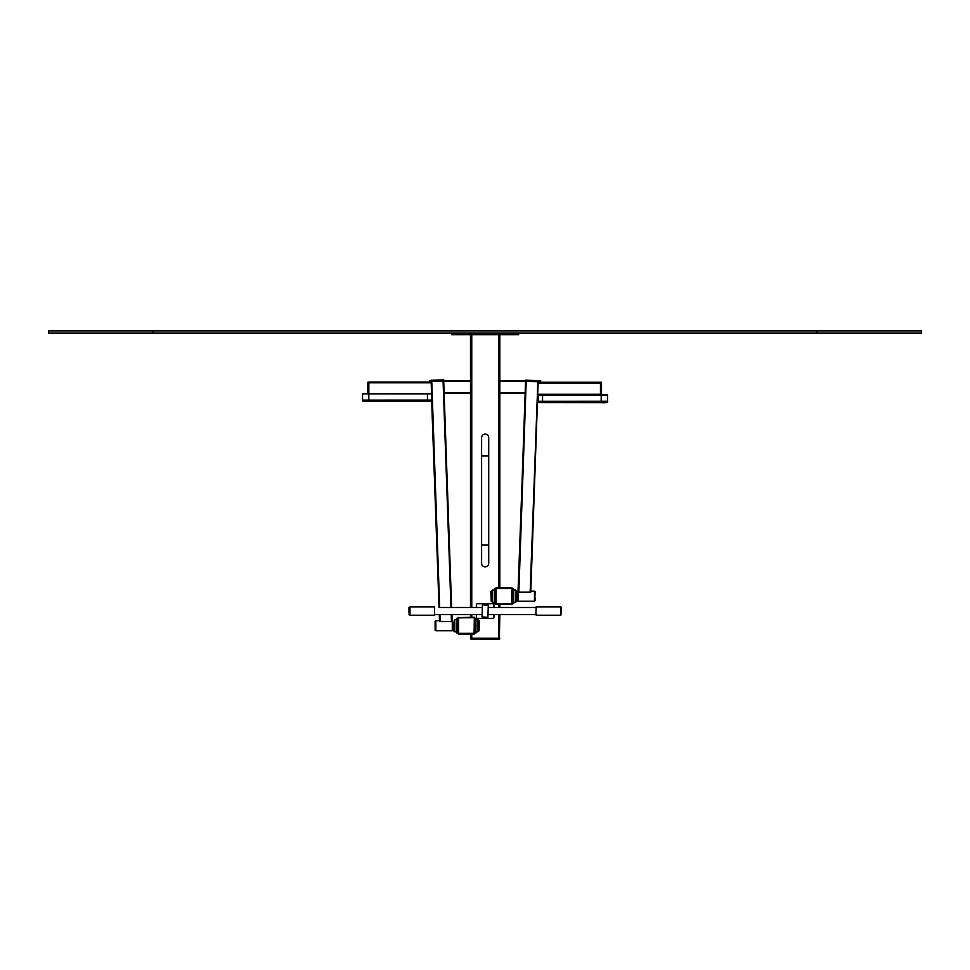 <?xml version="1.0" encoding="UTF-8"?>
<svg xmlns="http://www.w3.org/2000/svg" width="970" height="970" viewBox="0 0 970 970"><rect width="100%" height="100%" fill="white"/><g stroke="black" fill="none" stroke-linecap="round" stroke-linejoin="round"><path stroke-width="1.45" d="M495.634 588.269L495.634 604.189L511.966 604.601L512.378 588.269L496.046 587.856L496.264 603.983L511.76 603.983L511.76 588.487L496.264 588.487L496.046 587.856M535.828 614.592L536.216 606.844L535.828 607.475L499.817 607.475L499.817 604.601L512.245 604.492M443.241 379.852L443.702 381.028L431.153 381.465L443.702 380.883L443.241 379.84L431.116 380.264L443.666 379.828L431.116 380.264L431.153 381.319L431.529 380.264M470.498 393.299L444.127 393.299L451.608 607.475L443.702 381.016L451.608 607.475L470.498 607.475L470.498 334.674M451.232 614.592L451.474 621.637L440.162 621.637L439.919 614.592M431.577 393.844L431.153 381.465L431.577 393.844L431.177 382.144L367.824 382.241L367.824 393.844L363.168 393.808L368.818 393.844L368.867 382.253L367.824 382.253L368.806 382.241M431.177 382.144L368.806 382.144L429.674 382.144L429.674 380.652L430.728 380.652M452.493 630.5L452.287 620.667L452.287 630.718L435.845 630.718L435.845 620.667L439.507 620.667L435.845 620.667M435.542 620.776L435.748 630.609L435.748 620.776L435.118 630.197L435.118 621.346M443.702 380.87L443.666 379.828L443.702 380.87M430.995 393.808L368.818 393.844L431.626 393.832L431.626 400.113A1.043 1.043 0 0 1 430.583 401.168L363.58 401.168A1.043 1.043 180 0 1 362.537 400.113L362.537 400.113A1.043 1.043 180 0 0 363.58 401.168L368.818 401.18C358.67 401.24 364.89 401.192 362.537 400.113L362.537 393.832L367.824 393.808L363.168 393.808M431.626 395.202L439.046 607.475L431.626 400.113A1.043 1.043 0 0 1 430.583 401.168L368.818 401.18C358.864 401.253 364.756 401.18 362.537 400.125L362.537 393.808L367.824 393.796M427.443 393.844L427.443 401.168C431.141 401.35 432.535 401.01 431.626 400.113L368.818 400.125L368.818 393.844L362.537 393.844M538.12 381.634L530.784 592.161L518.21 592.161L525.582 381.283L538.107 381.719L538.144 380.676L525.595 380.155L538.144 380.676L530.784 592.161M537.841 381.719L530.154 592.173M525.91 381.307L537.501 381.707M538.095 382.932L537.695 394.317L538.107 382.35L601.521 382.35L601.521 394.911L600.478 394.911L600.478 382.35M534.47 591.142L530.82 591.142L537.671 394.911L600.478 394.911L537.671 394.911L537.695 394.293L530.82 591.142L534.47 591.142L534.47 601.194L518.029 601.194L525.595 380.24M517.822 591.361L518.029 601.194M535.197 600.672L534.567 591.251L534.567 601.085L535.197 591.797M601.521 382.265L538.107 382.265L601.521 382.35M525.558 381.198L521.969 484.563M539.005 395.045L607.462 395.02L538.374 395.045L538.374 401.495A1.043 1.043 180 0 0 539.417 402.538L601.182 402.623L539.417 402.38A1.043 1.043 180 0 1 538.374 401.325L542.557 402.429L606.42 402.489A1.043 1.043 -0 0 0 607.462 401.434L607.45 401.447C607.523 402.526 605.438 402.914 601.182 402.623M607.462 395.02L607.462 401.301L538.374 401.325M607.462 401.204L607.462 401.301A1.043 1.043 -0 0 1 606.42 402.344L542.557 402.429L542.557 394.911M499.817 334.674L499.817 587.796M499.817 614.592L499.392 639.085L470.923 639.085M498.556 614.592L498.556 638.248L471.759 638.248L471.759 634.065M470.498 614.592L470.498 617.223M470.498 634.065L470.498 638.672M499.817 638.248L470.498 638.248M499.392 638.248L499.392 639.085L470.923 638.248M511.857 587.856A0.837 0.837 0 0 0 511.542 587.796L496.47 587.796A0.837 0.837 0 0 0 496.155 587.856M495.634 588.523A0.837 0.837 0 0 0 495.621 588.632L495.621 603.704A0.837 0.837 0 0 0 495.634 603.813M517.192 600.879L517.192 599.521L516.561 601.303L516.149 590.621L516.149 601.715L517.192 591.457L516.767 601.303M515.519 602.346L513.009 602.346L515.519 602.346L515.519 589.99L513.627 589.99L516.149 590.621L515.519 602.346L516.561 601.303M513.627 588.838L512.378 588.838L513.627 588.838L512.378 588.838L513.627 588.838L513.627 603.498L512.378 603.498L513.627 603.498M517.192 592.815L517.192 599.521M495.621 603.498L494.373 603.498L494.373 588.838L495.621 588.838M491.438 601.303L490.808 591.457L491.863 590.621L491.438 601.303L492.481 602.346L494.373 602.346M490.808 591.457L491.232 601.303M494.373 589.99L491.863 590.621L492.481 589.99L492.481 602.346M539.587 380.737L538.144 380.737L539.587 380.737L539.587 382.265M499.817 380.737L525.57 380.737L499.817 380.737M499.817 393.299L525.158 393.299M455.851 333.304L451.656 333.304L451.656 334.674L455.851 334.674L455.851 333.304L514.464 333.304L514.464 334.674L455.851 334.674M514.464 333.304L518.659 333.304L518.659 334.674L514.464 334.674M481.605 563.303A3.565 3.565 0 0 0 485.158 566.856A3.565 3.565 0 0 0 488.722 563.303L488.722 563.303A3.565 3.565 0 0 1 485.158 566.856A3.565 3.565 0 0 1 481.605 563.303L481.605 437.688A3.565 3.565 0 0 1 485.158 434.123A3.565 3.565 0 0 1 488.722 437.688L488.722 455.9L481.605 455.9M457.986 617.902A0.837 0.837 0 0 0 457.937 618.157L457.937 633.228A0.837 0.837 0 0 0 457.986 633.483M457.986 633.555L474.318 633.968L474.318 617.223L457.986 617.647L458.398 633.968A0.837 0.837 0 0 0 458.774 634.065L473.857 634.065A0.837 0.837 0 0 0 474.233 633.968M453.123 625.686L453.123 630.403L454.797 631.87L457.319 631.87M454.178 620.145L453.754 630.815L454.178 620.145L454.797 631.87L454.797 619.515L456.688 619.515M457.937 618.363L456.688 618.363L456.688 633.022L457.937 633.022M474.73 633.022L475.943 633.022L475.943 618.363L474.73 618.363M475.943 619.515L477.834 619.515L477.834 631.87L478.877 620.558L477.834 619.515L478.465 631.24L478.877 620.558L479.507 620.982L478.877 630.815M479.083 630.815L479.507 620.982M453.123 630.403L453.123 622.34M430.728 382.144L430.728 380.737L431.153 381.319M470.498 380.737L443.702 380.737M537.671 394.984L537.695 394.366L538.374 394.984L537.671 394.984M606.832 394.657L601.521 394.511L607.462 394.657L607.462 401.434M439.046 607.475L482.017 607.475M408.976 613.04L408.976 607.475L408.976 613.04M476.367 607.475L476.367 604.965A1.261 1.261 0 0 1 477.628 603.704L492.699 603.704A1.261 1.261 0 0 1 493.948 604.965L493.948 607.475M493.948 614.592L493.948 617.102A1.261 1.261 0 0 1 492.699 618.363L477.628 618.363A1.261 1.261 0 0 1 476.367 617.102L476.367 614.592M488.298 607.475L536.216 607.475M561.339 613.04L561.339 607.475L561.339 613.04M487.886 617.32L488.298 605.171L482.442 604.759L482.017 616.896L487.886 617.32M409.995 606.844L409.995 615.222L434.487 615.222L434.487 606.844L409.995 606.844L409.364 614.592L409.364 607.475M540.642 381.368L540.642 380.531L539.587 380.531L540.642 382.265M458.119 617.332L457.961 617.963M474.73 617.647L458.616 617.854L458.616 633.349L474.1 633.349L474.318 617.223M48.5 333.001L921.5 333.001L921.5 330.916L48.5 330.916L48.5 333.001M452.493 620.873L451.862 614.592L452.105 621.637M443.072 381.04L450.977 607.475M431.771 381.44L439.665 607.475M439.289 614.592L439.531 621.637L439.289 614.592M368.867 382.786L431.189 382.786M368.806 382.156L431.177 382.156M368.867 382.665L367.824 382.665M431.626 400.125A1.043 1.043 0 0 1 430.583 401.168A1.043 1.043 0 0 0 431.626 400.113C430.207 401.131 433.505 401.277 427.443 401.18L368.818 401.168L368.818 400.125L362.537 400.113M526.201 381.319L518.841 592.173M600.478 394.293L537.695 394.293M600.478 382.98L538.083 382.98M600.478 394.499L601.521 394.499M600.478 382.774L601.521 382.774M537.695 381.707L537.732 380.664M525.97 381.307L526.007 380.252M601.182 394.911L601.182 402.429C606.42 402.611 608.517 402.235 607.462 401.301M498.556 334.674L498.556 587.796M498.556 604.601L498.556 607.475M471.759 334.674L471.759 607.475M471.759 614.592L471.759 617.223M512.378 590.099L513.627 590.099M512.378 602.237L513.627 602.237M495.621 602.237L494.373 602.237M495.621 590.099L494.373 590.099M499.817 381.368L525.57 381.368M538.12 381.368L539.587 381.368M499.817 392.668L525.182 392.668M488.722 563.303L488.722 455.9M481.605 545.091L488.722 545.091M457.937 619.624L456.688 619.624M457.937 631.761L456.688 631.761M474.73 631.761L475.943 631.761M474.73 619.624L475.943 619.624M470.498 392.668L444.114 392.668M470.498 381.368L443.714 381.368M431.589 381.368L430.728 381.368M538.386 401.507L542.557 402.623M409.607 606.99L408.976 607.475M536.216 606.844L560.721 606.844L560.721 615.222L561.339 614.592M430.728 381.489L429.674 381.489M153.175 333.001L153.175 330.916M816.825 333.001L816.825 330.916M443.702 381.016L444.127 393.299M435.845 630.718L452.287 630.718M600.478 394.911L601.521 394.911M516.561 591.045L517.192 591.457M515.519 589.99L516.149 590.621M517.822 593.131L517.192 593.119L517.822 593.131M517.822 599.205L517.192 599.23L517.822 599.205M452.493 628.73L453.123 628.742M452.493 622.643L453.123 622.631M477.834 631.87L475.943 631.87M521.969 484.527L518.029 591.142M409.607 615.222L408.976 614.592M560.32 615.222L560.951 614.592M434.487 614.592L482.017 614.592M488.298 614.592L536.216 614.592M536.216 615.222L560.721 615.222M560.721 606.844L561.339 607.475M451.862 614.592L452.287 620.667M368.806 382.144L429.674 382.144M427.443 401.18L368.818 401.18"/></g></svg>
